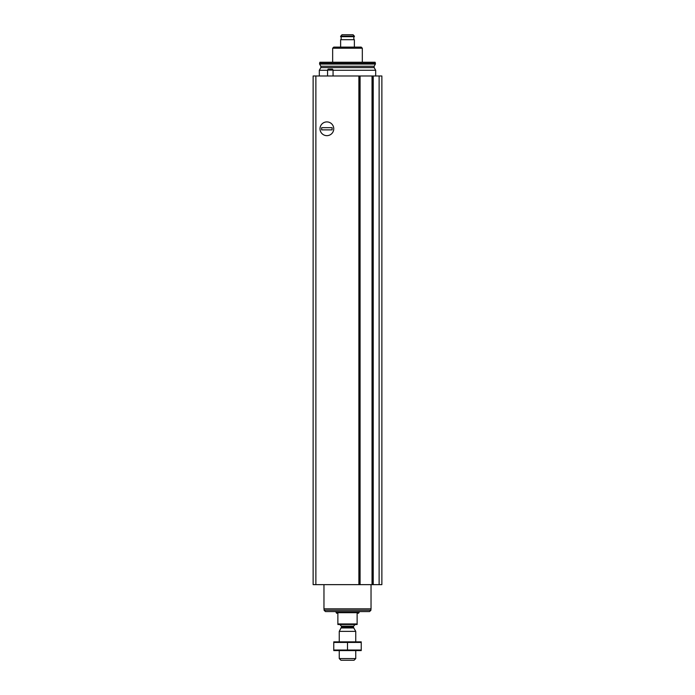 <?xml version="1.0" encoding="UTF-8"?>
<svg xmlns="http://www.w3.org/2000/svg" width="695" height="695" viewBox="0 0 695 695"><rect width="100%" height="100%" fill="white"/><g stroke="black" fill="none" stroke-linecap="round" stroke-linejoin="round"><path stroke-width="1.04" d="M360.08 75.99L313.132 75.99L313.132 584.643L372.416 584.643L372.416 75.99L372.407 584.643L381.868 584.643L381.868 75.99L360.08 75.99L360.08 584.643M326.876 121.912A6.872 6.872 0 0 1 332.836 132.215A6.872 6.872 0 0 1 320.925 132.215A6.872 6.872 0 0 1 326.876 121.912M359.706 584.643L359.706 75.99L359.715 584.643M319.318 75.99L319.318 70.256L327.562 70.256M333.061 70.256L375.682 70.256L375.682 75.99M320.847 66.233L374.153 66.233L375.404 64.062L319.596 64.062L320.847 66.233L320.847 67.606L319.318 70.256M319.596 64.062L319.596 63.341L375.404 63.341L375.404 64.062M319.596 63.341L319.891 62.246L375.109 62.246L375.404 63.341M327.562 70.082L333.061 70.082L332.514 69.118L328.118 69.118L327.562 70.082L327.562 75.99M333.061 70.082L333.061 75.99M357.126 623.954L337.874 623.954L337.874 624.51L357.126 624.51L357.126 613.233L358.498 613.233L359.602 611.583M337.874 623.954L337.874 613.233L336.502 613.233L336.502 612.686L358.498 612.686M355.744 658.565L339.256 658.565L340.941 660.25L354.059 660.25L355.744 658.565L355.744 650.624M339.256 641.832L339.256 631.381L355.744 631.381L355.744 641.832M339.256 658.565L339.256 650.624M339.803 624.51L341.454 626.16L341.454 627.133L339.256 631.381M335.398 611.583L336.502 612.686M370.939 610.21L324.061 610.21L325.434 611.583L369.566 611.583L370.939 610.21L370.939 608.837M324.061 610.21L324.061 608.837M323.966 584.643L323.966 608.837L371.034 608.837L371.034 584.643M361.244 641.867L333.756 641.867M361.244 642.432L361.244 650.016L333.756 650.016L333.756 642.432L361.244 642.432M347.5 642.432L347.5 650.016M361.244 650.59L333.756 650.59M320.004 128.784A6.872 6.872 0 0 0 330.316 134.734A6.872 6.872 0 0 0 330.316 122.833A6.872 6.872 0 0 0 320.004 128.784M332.106 129.878L332.106 127.68L321.655 127.68L321.655 129.878L332.106 129.878M362.321 48.224L361.226 47.121L362.321 48.224L362.321 62.246L362.321 48.224L332.653 48.224L332.653 62.246M361.226 47.121L340.628 47.121L340.628 39.702L354.372 39.702L354.372 47.121M332.653 48.224L333.756 47.121L340.628 47.121M341.167 39.702L341.167 36.679M353.833 39.702L353.833 36.679M354.372 36.123L354.372 36.679L340.628 36.679L341.931 34.75L353.069 34.75L354.372 36.123L340.628 36.123M315.878 75.99L315.878 584.643M358.889 75.99L358.889 584.643M373.232 75.99L373.232 584.643M379.123 75.99L379.123 584.643M372.034 75.99L372.034 584.643M320.847 67.606L374.153 67.606L375.682 70.256M341.228 627.95L353.772 627.95L355.744 631.381M341.454 627.133L353.546 627.133L353.772 627.95M341.454 626.16L353.546 626.16L355.197 624.51M374.153 66.233L374.153 67.606M353.546 627.133L353.546 626.16"/></g></svg>
